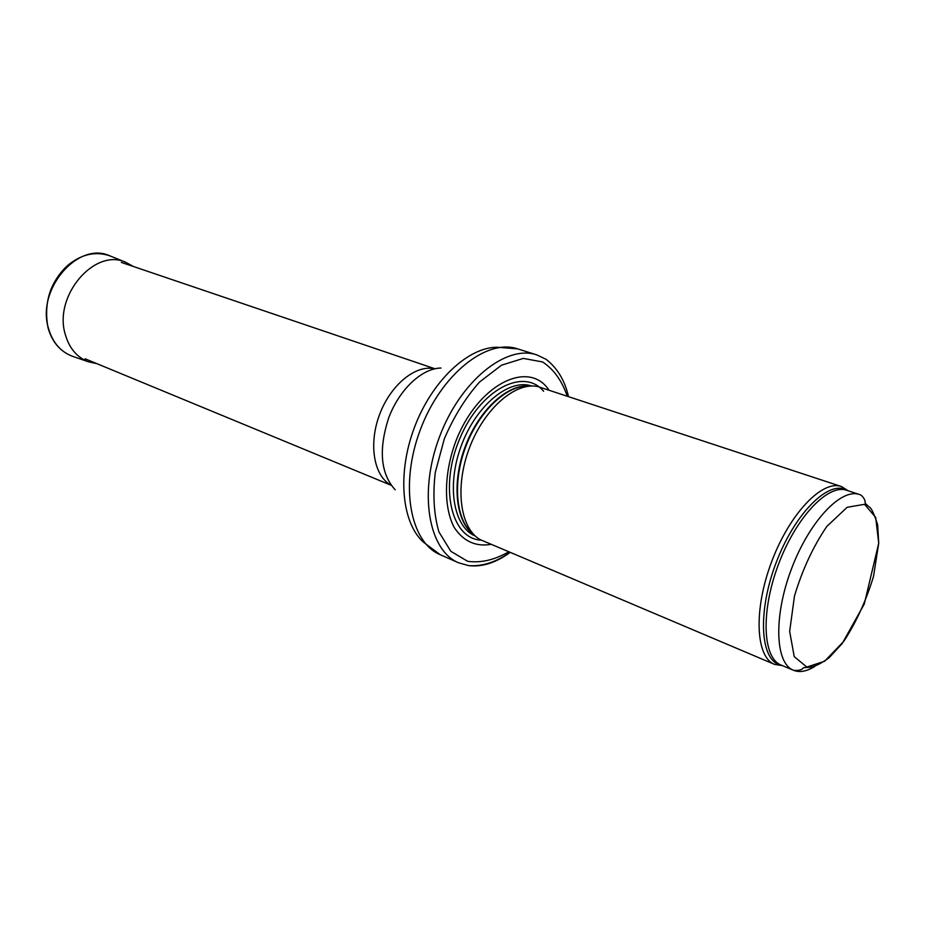 <?xml version="1.0" encoding="UTF-8"?>
<svg xmlns="http://www.w3.org/2000/svg" width="925" height="925" viewBox="0 0 925 925"><rect width="100%" height="100%" fill="white"/><g stroke="black" fill="none" stroke-linecap="round" stroke-linejoin="round"><path stroke-width="1.39" d="M848.225 490.793L841.392 486.527C822.371 479.52 789.568 513.641 771.612 561.787C753.413 609.841 755.632 657.12 774.549 664.37L782.515 665.653M841.392 486.527L537.714 386.523C515.144 381.794 483.914 409.058 469.333 448.186C454.533 487.221 460.083 528.314 480.167 539.622L774.549 664.37M548.883 389.957C528.094 358.75 476.491 385.239 455.227 442.878C443.85 474.583 443.676 507.501 454.198 527.447C463.356 541.241 475.566 546.895 490.851 544.386M568.47 396.432C564.747 380.383 557.289 368.011 546.097 359.316L536.731 354.865C506.033 344.354 460.28 381.042 439.467 436.958C418.297 492.748 428.564 550.491 458.592 562.793L468.57 565.614C481.983 567.21 495.8 562.839 510.045 552.502M859.498 494.528L846.78 490.319C828.233 483.463 796.113 517.052 778.468 564.366C760.593 611.575 762.639 658.01 781.105 665.063L793.453 670.278C798.668 670.822 802.01 669.954 803.455 667.677L808.566 667.399C813.618 667.249 820.487 664.023 829.17 657.71L842.236 643.465L864.274 604.037L878.75 543.091L873.524 576.391C866.216 600.418 856.319 622.051 843.843 641.279L824.545 661.282L806.82 667.029L794.228 656.634L789.661 631.393L794.471 596.093C802.333 569.812 813.121 546.594 826.811 526.441L847.15 507.282L864.54 504.322L875.663 517.364L878.727 543.102L877.652 524.764C874.206 514.103 871.5 508.241 869.523 507.166C862.921 501.766 865.973 503.038 864.944 501.269C865.511 500.737 862.505 495.083 859.498 494.528C841.149 487.729 809.109 521.619 791.361 569.199C773.369 616.697 775.162 663.306 793.453 670.278C799.686 672.764 806.866 671.434 814.971 666.312M848.04 490.736L844.826 489.186C826.198 481.902 793.673 515.641 775.878 563.383C757.829 611.043 760.084 657.837 778.896 664.624L782.342 665.584M529.805 386.118C507.906 384.025 479.3 410.342 465.691 446.821C451.909 483.22 456.094 521.873 473.97 534.719M530.025 386.107C508.056 383.366 478.965 409.752 465.206 446.636C451.273 483.451 455.782 522.463 474.12 534.87M531.725 386.026C509.409 378.233 476.421 405 461.471 445.226C446.232 485.347 453.423 527.227 475.346 536.049M543.611 391.252C523.619 367.052 480.179 389.587 459.841 438.462C438.97 487.07 451.238 538.882 481.081 540.131M567.198 396.004C561.845 380.568 553.647 369.225 542.605 361.964L523.307 358.403L501.535 365.178L479.52 382.048C465.46 397.9 453.736 416.817 444.335 438.797L435.27 472.467C432.68 494.863 433.894 514.67 438.901 531.863L450.822 551.3L467.68 561.325C480.78 563.128 494.413 559.995 508.611 551.901M536.731 354.865L517.572 348.852C486.642 338.284 440.901 374.44 420.32 429.767C399.38 484.954 409.983 542.293 440.208 554.699L458.592 562.793M517.572 348.852L497.245 347.257C468.05 347.048 431.755 381.088 414.4 427.535C396.871 473.935 401.762 523.446 423.858 542.512L440.208 554.699M440.982 368.034C421.973 368.266 399.334 389.402 388.685 417.88C378.406 449.735 380.591 473.716 395.206 489.834M434.669 368.821C415.938 364.277 390.72 384.627 379.608 414.469C368.312 444.231 373.897 476.155 390.974 485.07M48.528 328.514C52.609 342.377 60.437 351.581 72 356.113C60.079 351.373 52.101 341.984 48.077 327.936C45.441 313.887 46.447 300.926 51.106 289.074C55.118 279.627 60.738 271.684 67.941 265.221C81.539 254.167 95.46 251.022 109.705 255.786C77.966 241.032 36.11 289.618 48.528 328.514M109.705 255.786L125.661 262.249C94.558 247.784 53.303 295.931 65.27 334.411L65.305 334.503C69.259 348.216 76.914 357.304 88.268 361.756L97.009 363.71M841.704 486.631L846.78 490.319M774.861 664.497L781.105 665.063M468.57 565.614C482.237 566.597 495.985 562.203 509.848 552.422M434.923 368.763L121.302 262.399M391.136 485.278L85.088 358.784M72 356.113L88.268 361.756M133.524 266.539L125.661 262.249"/></g></svg>
